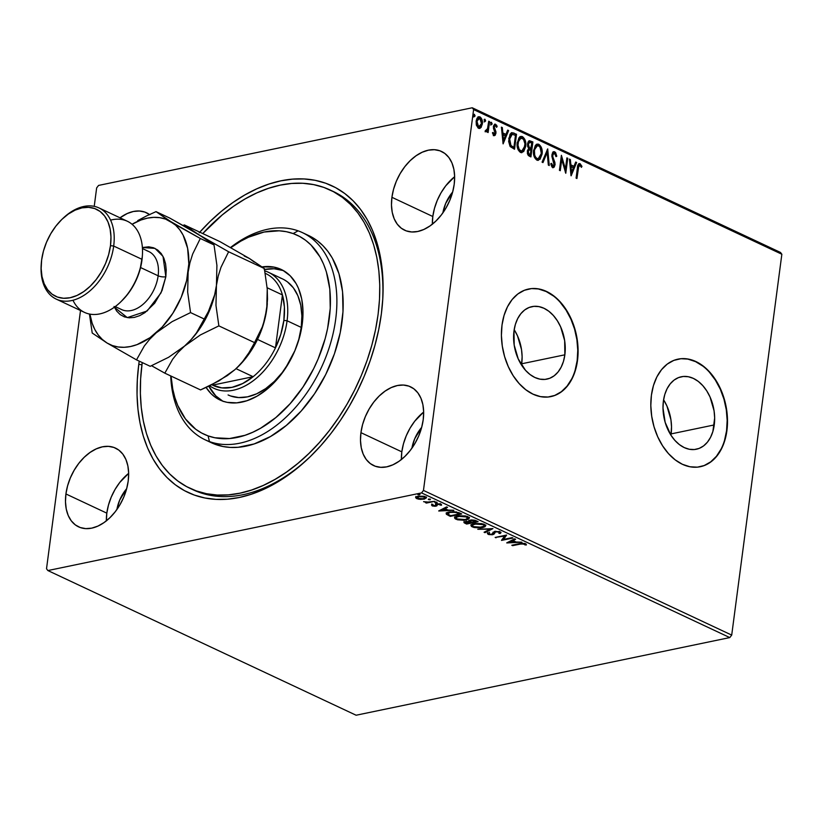 <?xml version="1.0" encoding="UTF-8"?>
<svg xmlns="http://www.w3.org/2000/svg" width="823" height="823" viewBox="0 0 823 823"><rect width="100%" height="100%" fill="white"/><g stroke="black" fill="none" stroke-linecap="round" stroke-linejoin="round"><path stroke-width="1.23" d="M191.625 489.057A164.795 107.288 -64.9 0 0 309.613 457.29A164.795 107.288 115.1 0 1 193.189 489.819L190.041 488.348A164.795 107.288 115.1 0 1 142.214 362.542L140.63 378.796L140.373 393.394L141.268 407.467L143.305 420.892L146.463 433.515L150.722 445.243L156.031 455.942L162.347 465.509L169.6 473.873L177.717 480.93L186.636 486.63L196.255 490.899A164.795 107.288 115.1 0 1 190.041 488.348M138.778 364.363L141.916 364.754L138.778 364.363L137.318 379.763L137.05 394.773L137.955 409.237L140.033 423.032L143.274 436.025L147.636 448.082L153.088 459.09L159.559 468.935L167.007 477.546L175.35 484.809L184.506 490.673L194.393 495.086L204.906 497.987L215.955 499.366L227.426 499.201L239.215 497.493L251.2 494.263L263.278 489.531L275.324 483.358L287.217 475.797L298.852 466.919L310.106 456.806L320.888 445.562L331.083 433.299L340.588 420.121L349.322 406.171L357.192 391.573L364.136 376.471L370.072 361.009L374.949 345.331L378.714 329.601L381.347 313.964A169.373 110.272 115.1 0 1 308.697 458.164A169.373 110.272 115.1 0 1 183.899 490.343A169.373 110.272 115.1 0 1 138.778 364.363A169.373 110.272 115.1 0 1 139.231 361.143L138.778 364.363M521.535 365.052A37.014 25.246 78.3 0 0 521.72 363.776L564.856 354.816A37.014 25.246 -101.7 0 1 546.956 379.115A37.014 25.246 -101.7 0 1 513.994 330.939L515.373 324.427L517.677 318.614L520.815 313.728L524.663 309.973L529.086 307.483L533.901 306.351L538.931 306.619L543.982 308.286L548.848 311.269L553.365 315.487L557.336 320.744L560.628 326.854L564.66 340.66L564.856 354.816L563.477 361.338L561.173 367.14L558.035 372.027L554.188 375.782L549.764 378.271L544.949 379.413L539.919 379.136L534.868 377.479L529.991 374.486L525.486 370.278L518.223 358.9L514.19 345.094L513.994 330.939A37.014 25.246 -101.7 0 1 531.895 306.64A37.014 25.246 -101.7 0 1 564.856 354.816L521.72 363.776A37.014 25.246 78.3 0 0 514.18 329.673L517.492 335.815L521.525 349.631L522.121 356.801L521.535 365.052M670.94 435.172A37.014 25.246 78.3 0 0 671.126 433.896L714.261 424.935A37.014 25.246 -101.7 0 1 696.361 449.235A37.014 25.246 -101.7 0 1 663.4 401.068L664.778 394.546L667.072 388.734L670.21 383.857L674.068 380.092L678.491 377.603L683.306 376.471L688.337 376.739L693.388 378.405L698.254 381.399L702.77 385.606L706.741 390.863L710.033 396.974L714.066 410.79L714.662 417.961L712.883 431.458L710.578 437.27L707.441 442.146L703.593 445.901L699.169 448.401L694.355 449.533L689.324 449.265L684.273 447.599L679.397 444.605L674.891 440.398L670.91 435.141L665.149 422.302L662.999 408.043L663.4 401.068A37.014 25.246 -101.7 0 1 681.3 376.769A37.014 25.246 -101.7 0 1 714.261 424.935L671.126 433.896A37.014 25.246 78.3 0 0 663.585 399.793L666.897 405.945L670.93 419.751L671.517 426.921L670.94 435.172M700.126 466.754A54.935 37.467 78.3 0 0 726.575 430.717L726.904 430.645A54.935 37.467 -101.7 0 1 700.332 466.713A54.935 37.467 -101.7 0 1 651.415 395.215L650.818 405.574L651.703 416.222L654.018 426.736L657.69 436.715L662.566 445.788L668.461 453.596L675.158 459.841L682.39 464.285L689.89 466.754L697.359 467.155L704.509 465.468L711.062 461.765L716.782 456.189L721.442 448.947L724.857 440.326L726.904 430.645L727.491 420.286L726.616 409.648L724.291 399.134L720.629 389.145L715.743 380.082L709.848 372.274L703.151 366.029L695.919 361.585L688.419 359.116L680.96 358.715L673.811 360.392L667.247 364.095L661.527 369.671L656.867 376.913L653.452 385.545L651.415 395.215A54.935 37.467 -101.7 0 1 677.977 359.147A54.935 37.467 -101.7 0 1 726.904 430.645L726.575 430.717A54.935 37.467 78.3 0 0 677.771 359.198L677.823 359.188M550.721 396.635A54.935 37.467 78.3 0 0 577.17 360.597L577.499 360.525A54.935 37.467 -101.7 0 1 550.926 396.593A54.935 37.467 -101.7 0 1 502.009 325.095L501.413 335.455L502.297 346.092L504.612 356.606L508.285 366.595L513.161 375.669L519.066 383.477L525.763 389.721L532.995 394.155L540.485 396.624L547.953 397.025L555.103 395.349L561.656 391.645L567.376 386.069L572.036 378.827L575.452 370.206L577.499 360.525L578.085 350.166L577.211 339.529L574.896 329.015L571.224 319.026L566.347 309.952L560.442 302.144L553.745 295.899L546.513 291.455L539.024 288.986L531.555 288.585L524.405 290.272L517.842 293.976L512.122 299.551L507.472 306.794L504.057 315.415L502.009 325.095A54.935 37.467 -101.7 0 1 528.572 289.027A54.935 37.467 -101.7 0 1 577.499 360.525L577.17 360.597A54.935 37.467 78.3 0 0 528.366 289.068M401.377 459.656L401.819 451.848L403.465 443.792L406.243 435.799L410.039 428.176L414.73 421.211L423.66 412.045A43.485 28.311 -64.9 0 0 401.819 451.848L360.937 432.661A43.485 28.311 115.1 0 1 410.554 386.82A43.485 28.311 115.1 0 1 423.207 419.72L423.66 411.911L422.888 404.659L420.934 398.219L417.878 392.869L413.825 388.795L408.938 386.152L403.393 385.051L397.427 385.534L391.244 387.582L385.102 391.11L379.218 395.986L373.837 402.015L369.157 408.98L365.35 416.613L362.573 424.606L360.937 432.661L360.484 440.47L361.256 447.722L363.21 454.152L366.266 459.512L370.319 463.586L375.216 466.219L380.751 467.32L386.717 466.847L392.9 464.8L399.042 461.271L404.926 456.395L410.307 450.356L414.987 443.391L418.794 435.768L421.571 427.775L423.207 419.72A43.485 28.311 115.1 0 1 373.591 465.561A43.485 28.311 115.1 0 1 360.937 432.661L401.819 451.848A43.485 28.311 -64.9 0 0 401.377 459.522M432.363 224.298L432.805 216.5L434.451 208.445L437.229 200.452L441.025 192.819L445.716 185.854L454.646 176.688A43.485 28.311 -64.9 0 0 432.805 216.5L391.923 197.304A43.485 28.311 115.1 0 1 441.54 151.463A43.485 28.311 115.1 0 1 454.193 184.362L454.646 176.554L453.874 169.301L451.92 162.872L448.864 157.512L444.811 153.438L439.914 150.804L434.379 149.704L428.413 150.177L422.23 152.224L416.088 155.753L410.204 160.629L404.823 166.668L400.143 173.632L396.336 181.255L393.559 189.249L391.923 197.304L391.47 205.112L392.242 212.365L394.196 218.795L397.252 224.154L401.305 228.228L406.192 230.872L411.737 231.963L417.703 231.489L423.886 229.442L430.028 225.913L435.912 221.037L441.293 215.009L445.973 208.044L449.78 200.411L452.557 192.417L454.193 184.362A43.485 28.311 115.1 0 1 404.577 230.203A43.485 28.311 115.1 0 1 391.923 197.304L432.805 216.5A43.485 28.311 -64.9 0 0 432.363 224.175M106.373 520.959L106.815 513.151L108.461 505.096L111.239 497.102L115.035 489.479L119.716 482.515L128.655 473.348A43.485 28.311 -64.9 0 0 106.815 513.151L65.922 493.965A43.485 28.311 115.1 0 1 115.539 448.124A43.485 28.311 115.1 0 1 128.203 481.023L128.655 473.215L127.884 465.952L125.929 459.522L122.874 454.173L118.821 450.099L113.924 447.455L108.389 446.354L102.422 446.838L96.24 448.885L90.098 452.413L84.213 457.279L78.833 463.318L74.152 470.283L70.346 477.916L67.568 485.909L65.922 493.965L65.48 501.773L66.252 509.026L68.196 515.455L71.262 520.815L75.315 524.889L80.201 527.522L85.746 528.623L91.713 528.14L97.896 526.103L104.037 522.574L109.912 517.698L115.302 511.659L119.983 504.694L123.789 497.071L126.567 489.078L128.203 481.023A43.485 28.311 115.1 0 1 78.586 526.854A43.485 28.311 115.1 0 1 65.922 493.965L106.815 513.151A43.485 28.311 -64.9 0 0 106.362 520.825M356.112 715.228L47.868 570.555L421.551 492.905L729.785 637.578L356.112 715.228L729.785 637.578L421.551 492.905L47.868 570.555L46.52 568.755L80.51 310.518L46.52 568.755L47.868 570.555L356.112 715.228M417.035 497.864L416.654 498.604L420.327 499.386L424.483 499.067L426.293 497.524L423.567 496.238L417.909 496.238L415.666 497.792L418.341 499.139L424.123 499.149L426.376 497.864L425.326 496.794L417.909 496.238L415.636 497.534M434.781 501.33L427.404 502.112L423.578 501.66L426.787 502.421L425.553 502.678L426.396 503.079L434.781 501.33L428.104 502.061L423.578 501.66L426.787 502.421L425.553 502.678L426.396 503.079L434.781 501.33M437.147 503.583L435.933 506.155L436.951 505.764L437.126 503.727L437.034 504.437L437.702 503.666L440.017 504.386L440.089 503.841L440.295 505.116L441.56 505.178L440.953 504.129L436.746 503.789L435.614 504.941L435.717 504.201L435.048 505.775L431.684 504.849L432.312 505.95L435.079 506.279L436.951 505.764L437.435 504.232L441.56 505.178L441.395 504.396L437.188 503.717L435.727 504.19L435.048 505.775L431.684 504.849L432.116 505.857L431.787 503.985M459.183 512.78L453.494 511.577L447.403 512.544L446.179 513.511L446.395 514.272L450.263 516.371L461.744 513.984L459.183 512.78L449.379 511.968C446.889 512.4 445.901 513.161 446.395 514.272L450.263 516.371L461.744 513.984L459.183 512.78M478.112 521.669L474.933 520.27L471.373 519.92L468.904 520.506L468.863 521.515L464.11 522.039L464.172 522.8L466.641 524.056L478.112 521.669L475.91 520.64L470.056 520.095L468.863 521.515L465.386 521.545L463.915 522.338L466.641 524.056L478.112 521.669M492.936 528.623L477.793 529.292L490.086 529.168L484.068 532.234L484.984 532.666L492.936 528.623L477.793 529.292L490.086 529.168L484.068 532.234L484.984 532.666L492.936 528.623M512.122 537.635L503.594 539.404L506.618 535.053L495.148 537.44L504.55 536.051L501.495 540.413L512.976 538.036L512.122 537.635L503.594 539.404L506.618 535.053L495.148 537.44L504.55 536.051L501.495 540.413L512.976 538.036L512.122 537.635M526.339 545.001L525.578 543.756L519.55 543.643L511.803 545.248L512.647 545.649L512.729 545.063L512.647 545.649L522.142 543.736L526.339 545.001L525.578 543.756L522.307 543.211L511.803 545.248L512.647 545.649L520.28 544.065L520.362 543.478L520.28 544.065L524.416 544.003L525.023 544.98L526.391 544.764M506.865 542.933L521.864 542.203L516.134 542.007L513.038 540.557L515.589 539.26L514.663 538.828L506.721 542.871L521.864 542.203L516.134 542.007L513.038 540.557L515.589 539.26L514.663 538.828L506.865 542.933M500.209 531.843L494.52 531.452L491.568 534.343L489.274 534.086L489.274 533.088L487.422 533.571L488.677 534.538L492.236 534.775L494.047 534.117L495.333 531.864L498.717 531.967L499.51 532.45L498.903 533.325L500.178 533.52L500.981 532.543L500.209 531.843L494.777 531.391L491.835 534.302L489.274 534.086L489.274 533.088L487.905 532.923L488.09 534.322L492.73 534.683L494.047 534.117L495.611 531.792L499.088 532.111L498.903 533.325L500.178 533.52L500.981 532.676L500.209 531.843M482.587 527.625L485.045 526.73L485.611 525.383L481.856 523.634L475.149 523.469L472.237 524.2L470.91 525.413L471.476 526.432L473.986 527.492L480.303 527.934L482.587 527.625L485.693 525.846L484.325 524.385L474.069 523.654L470.91 525.434L472.33 526.926L482.587 527.625M466.219 519.941L468.668 519.046L469.244 517.698L465.489 515.949L458.781 515.784L455.86 516.515L454.533 517.739L455.109 518.747L457.609 519.807L463.935 520.249L466.219 519.941L469.326 518.161L467.948 516.7L457.691 515.97L454.533 517.749L455.952 519.241L466.219 519.941M438.834 511.001L453.833 510.281L448.103 510.075L445.017 508.624L447.558 507.328L446.642 506.896L438.69 510.939L453.833 510.281L448.103 510.075L445.017 508.624L447.558 507.328L446.642 506.896L438.834 511.001M436.653 502.76L437.116 502.39L436.509 502.102L434.781 502.308L436.283 502.812L436.91 502.225L435.244 502.102L434.997 502.627L436.653 502.76L436.91 502.225M430.162 499.715L430.234 499.108L428.289 499.263L429.791 499.767L430.419 499.18L428.752 499.047L428.505 499.582L430.162 499.715L430.419 499.18M419.576 494.746L420.039 494.376L419.432 494.088L417.703 494.294L419.205 494.798L419.833 494.212L418.166 494.078L417.919 494.613L419.576 494.746L419.833 494.212M780.492 252.445L472.248 107.772L98.575 185.422L472.248 107.772L473.606 109.572L781.85 254.245L731.709 635.099L423.464 490.426L473.606 109.572L423.464 490.426L421.551 492.905L423.464 490.426L731.709 635.099L729.785 637.578L731.709 635.099L781.85 254.245L473.606 109.572L472.248 107.772L780.492 252.445L781.85 254.245L780.492 252.445M478.451 116.825L479.984 116.907L478.78 116.722L476.136 121.084L476.445 125.363L478.492 128.234L479.686 128.409L481.27 127.153L482.422 121.979L480.334 117.103L478.554 116.784L477.011 118.275L476.136 121.084L476.311 124.829L478.153 128.049L479.871 128.357L481.013 127.493L479.356 128.439M485.776 131.649L487.483 130.538L486.825 130.672L487.483 130.538L487.267 132.153L488.121 132.544L489.562 121.609L488.708 121.207L487.494 128.923L485.179 130.97L486.3 131.711L487.483 130.538L487.267 132.153L488.121 132.544L489.562 121.609L488.903 121.742L487.514 132.266L488.903 121.742L489.562 121.609L488.708 121.207L487.597 128.583L485.179 130.97L486.28 131.721M492.493 132.596L493.43 134.262L494.088 134.128L493.152 132.462L492.535 133.172L493.965 135.497L495.312 135.116L495.971 132.03L494.253 126.896L495.405 125.58L496.536 127.328L497.154 126.536L496.557 125.137L494.788 124.16L493.491 126.022L493.461 128.388L495.096 133.038L494.273 134.18L493.152 132.462L492.535 133.172L493.481 135.116L494.602 135.589M513.953 133.059L511.536 132.76L510.065 134.221L508.645 141.381L510.023 146.278L514.54 149.23L516.515 134.252L511.865 132.657L508.779 138.377L510.332 146.679L514.54 149.23L516.515 134.252L515.856 134.396L513.943 148.953L515.856 134.396L513.953 133.059M532.882 141.937L529.539 140.723L528.181 141.854L527.533 143.943L527.646 146.443L528.757 148.582L527.481 150.414L527.399 153.654L528.335 155.506L530.917 156.915L532.882 141.937L532.234 142.081L530.31 156.637L532.234 142.081L532.882 141.937L529.539 140.723L527.533 143.943L528.757 148.582L527.306 151.288L529.354 156.185L530.917 156.915L532.882 141.937M547.707 148.891L542.069 162.152L542.985 162.584L547.161 152.481L548.344 165.094L549.26 165.526L547.707 148.891L542.069 162.152L542.985 162.584L547.161 152.481L548.344 165.094L549.26 165.526L547.707 148.891M566.903 157.903L565.432 169.044L561.399 155.321L559.424 170.299L560.268 170.7L561.739 159.528L565.771 173.283L567.747 158.304L566.903 157.903L565.432 169.044L561.399 155.321L559.424 170.299L560.268 170.7L561.739 159.528L565.771 173.283L567.747 158.304L566.903 157.903M578.939 163.684L580.112 163.695C578.332 163.684 577.427 165.125 577.407 168.005L576.079 178.118L576.923 178.509L578.826 165.783L580.061 165.32L581.388 167.357L581.964 166.4L580.112 163.695L578.908 163.705L578.065 164.785L576.079 178.118L576.923 178.509L578.24 168.55L577.581 168.684L576.326 178.231L577.581 168.684L579.917 165.238L581.388 167.357L581.964 166.4L580.112 163.695L579.258 163.571M571.141 175.793L576.635 162.47L575.719 162.038L573.95 166.308L570.864 164.857L570.36 159.528L569.444 159.096L570.997 175.731L576.635 162.47L575.719 162.038L573.95 166.308L570.864 164.857L570.36 159.528L569.444 159.096L571.141 175.793M553.519 151.771L554.743 151.792L553.694 151.699L552.48 152.831L551.842 156.195L554.116 164.929L552.943 166.02L551.595 163.366L550.813 163.972L551.924 166.935L553.066 167.635L554.26 167.038L555.093 164.333L552.809 156.771L552.943 154.312L554.599 153.356L555.998 156.658L556.78 156.226L555.587 152.502L554.085 151.926L556.122 156.36L556.78 156.226L554.743 151.792L553.179 151.802M536.946 144.2L538.849 144.334L537.275 144.107L533.592 150.228C532.965 154.529 534.055 157.821 536.843 160.104L538.355 160.31L542.141 153.448L541.256 147.183L538.355 144.148L536.884 144.231L535.279 145.558L533.469 151.607L534.487 157.43L537.09 160.218L540.053 159.261L542.069 154.127L538.036 160.351M520.578 136.515L522.482 136.649L520.908 136.423L517.225 142.544C516.597 146.844 517.677 150.136 520.475 152.42L521.977 152.625L525.774 145.774L524.889 139.499L521.977 136.464L520.506 136.546L518.902 137.873L517.101 143.932L518.109 149.745L520.722 152.533L523.685 151.576L525.702 146.453L521.669 152.667M503.11 143.871L508.614 130.548L507.688 130.116L505.929 134.386L502.832 132.935L502.339 127.596L501.413 127.164L503.11 143.871L508.614 130.548L507.688 130.116L505.929 134.386L502.832 132.935L502.339 127.596L501.413 127.164L503.11 143.871M491.166 124.798L490.899 122.473L491.444 124.057L492.103 123.923L491.033 122.452L491.557 122.339L490.693 123.255L491.228 124.839L492.123 123.697L491.238 122.318L490.94 124.571L492.061 124.129L490.57 124.973M484.675 121.753L484.408 119.428L484.953 121.012L485.611 120.868L484.541 119.397L485.066 119.294L484.191 120.209L484.737 121.783L485.621 120.652L484.747 119.263L484.449 121.526L485.57 121.084L484.078 121.927M474.089 116.784L473.822 114.459L474.367 116.043L475.025 115.899L473.955 114.428L474.48 114.325L473.616 115.241L474.151 116.815L475.036 115.683L474.161 114.304L473.863 116.557L474.984 116.115L473.492 116.959M96.651 187.901L94.223 206.357L96.651 187.901L98.575 185.422L96.651 187.901M411.901 448.206A29.751 19.371 115.1 0 1 421.674 427.374L414.679 438.824L411.901 448.206M442.887 212.848A29.751 19.371 115.1 0 1 452.66 192.016L445.665 203.476L442.887 212.848M116.897 509.509A29.751 19.371 115.1 0 1 126.67 488.677L119.674 500.127L116.897 509.509M199.763 232.168A169.373 110.272 115.1 0 1 326.649 183.58A169.373 110.272 115.1 0 1 382.674 300.529A169.373 110.272 115.1 0 1 381.347 313.964L382.798 298.564L383.076 283.554L382.17 269.09L380.092 255.284L376.852 242.301L372.48 230.245L367.037 219.237L360.556 209.381L353.118 200.781L344.775 193.518L335.619 187.644L325.733 183.241L315.219 180.33L304.171 178.961L292.69 179.126L280.91 180.834L268.915 184.064L256.848 188.796L244.801 194.969L232.909 202.53L221.274 211.408L210.009 221.521L199.238 232.755M149.796 214.741L144.91 212.097L139.375 211.007L133.398 211.48L127.226 213.527L120.024 217.807A43.485 28.311 115.1 0 1 146.525 212.766A43.485 28.311 115.1 0 1 149.508 214.525M330.188 190.031L333.222 191.461A164.795 107.288 115.1 0 1 382.592 301.804A164.795 107.288 -64.9 0 0 331.648 190.741M575.123 370.268L577.17 360.597L577.767 350.238L576.882 339.59L574.567 329.077L570.895 319.098L566.018 310.024L560.113 302.216M553.416 295.971L546.184 291.527L538.695 289.058M554.774 395.421L561.337 391.717L567.047 386.141L571.707 378.899M724.528 440.398L726.575 430.717L727.162 420.358L726.287 409.72L723.962 399.206L720.3 389.217L715.413 380.144L709.519 372.335M702.821 366.091L695.589 361.647L688.1 359.178M704.179 465.54L710.733 461.837L716.452 456.261L721.113 449.019M580.112 163.695L579.454 163.839L581.316 166.544L581.964 166.4L581.12 166.843L580.565 164.929L578.836 163.674M579.186 165.341L579.917 165.238M579.269 165.372L577.581 168.684L578.178 165.927L579.053 165.31M569.485 159.559L570.36 159.528L569.711 159.662L570.205 165.001L573.95 166.308L570.205 165.001L569.485 159.559M575.565 162.419L576.635 162.47L575.987 162.615L570.915 174.877L575.565 162.419M570.37 166.699L570.895 172.285L571.543 172.151L571.018 166.565L570.37 166.699L570.895 172.285L571.543 172.151L571.018 166.565L573.394 167.676L571.543 172.151L573.394 167.676L570.37 166.699M566.841 158.325L567.747 158.304L567.088 158.438L565.288 172.11L566.841 158.325M561.091 159.662L561.739 159.528L561.091 159.662L559.671 170.412L561.091 159.662M561.224 156.596L564.773 169.188L565.432 169.044L564.773 169.188L561.224 156.596M553.941 153.489L552.068 155.31L554.599 153.356L555.998 156.658L556.78 156.226L555.957 156.452L554.928 152.636L553.035 151.833M552.686 153.778L554.599 153.356M552.809 156.771L552.727 155.166L552.068 155.31L552.151 156.905L552.809 156.771L552.151 156.905L553.241 159.95L553.9 159.816L552.809 156.771M554.897 162.45L553.9 159.816L553.241 159.95L554.249 162.584L554.897 162.45L554.249 162.584L554.383 165.073L555.031 164.939L554.897 162.45M554.743 151.792L551.883 154.755L554.177 164.6L552.161 166.112L550.947 163.499L552.161 166.112L552.819 165.979L551.595 163.366L550.813 163.972L552.603 167.511L553.375 167.614L552.717 167.748M552.603 167.511L555.031 164.939L553.056 167.635M552.85 167.717L553.612 167.172M554.105 166.225L554.249 162.584L552.079 156.504L552.49 154.035M547.13 149.879L548.56 165.197L547.13 149.879M546.503 152.615L547.161 152.481L546.503 152.615L542.48 162.347L546.503 152.615M542.069 154.127C542.676 149.889 541.596 146.617 538.849 144.334L538.201 144.467C540.948 146.751 542.018 150.023 541.411 154.271L542.069 154.127M537.872 160.403L540.639 157.337L541.524 151.494L539.97 146.103L538.201 144.467L536.226 144.364M537.933 158.726L535.248 157.779L533.685 152.996L534.641 147.78L536.812 145.836M537.069 145.805L533.788 150.763L537.378 145.712L538.674 145.877C540.865 147.728 541.709 150.352 541.225 153.736L538.221 158.705L537.008 158.551C534.806 156.679 533.952 154.035 534.436 150.63L533.788 150.763C533.294 154.168 534.148 156.812 536.349 158.695L537.882 158.746M529.21 140.836L532.234 142.081L528.891 140.856M529.312 142.461L527.718 144.478L528.376 144.334L527.718 144.478L528.695 147.77L530.022 148.582L530.681 148.449L529.354 147.636L528.376 144.334L529.621 142.338L531.833 143.079L531.102 148.644L530.444 148.788L531.102 148.644L528.85 147.914L527.841 146.278L527.831 143.922L528.952 142.472M528.736 154.703L527.471 152.234L528.027 150.321L529.014 149.848L527.502 151.792L528.736 154.703L529.611 155.115L528.736 154.703L529.395 154.57L528.736 154.703M530.269 154.981L529.395 154.57L528.16 151.658L527.502 151.792L529.312 149.714L530.907 150.187L530.269 154.981L529.611 155.115L530.269 154.981L528.778 154.158L528.129 152.543L528.932 149.909L530.907 150.187L530.269 154.981M525.702 146.453C526.298 142.204 525.228 138.933 522.482 136.649L521.823 136.783C524.57 139.077 525.64 142.338 525.043 146.587L525.702 146.453M521.504 152.718L524.272 149.652L525.156 143.809L523.593 138.418L521.823 136.783L519.848 136.68M521.566 151.041L518.881 150.095L517.317 145.321L518.264 140.095L520.445 138.151M520.712 138.12L523.449 139.149L524.951 143.84L524.004 149.045L521.443 151.062L519.231 149.519L517.976 145.177L518.541 140.877L520.712 138.12L517.41 143.079L521 138.027L522.307 138.202C524.488 140.044 525.341 142.667 524.848 146.052L521.854 151.021L520.64 150.866C518.428 148.994 517.574 146.35 518.068 142.945L517.41 143.079C516.926 146.484 517.78 149.128 519.982 151.01L521.504 151.062M511.556 132.75L513.305 133.192L511.34 132.77M513.243 147.44L510.054 145.29L508.871 141.535L509.602 136.371L510.671 134.818L512.235 134.283L515.465 135.394L513.902 147.296L513.243 147.44M513.346 147.039L510.301 145.609L513.346 147.039L510.96 145.476L509.622 138.778L508.974 138.912L510.301 145.609L510.96 145.476L509.807 143.171L509.571 139.2L512.235 134.283L515.465 135.394L513.902 147.296L513.346 147.039M511.999 134.334L509.622 138.778L510.62 135.528L512.235 134.283M501.454 127.637L502.339 127.596L501.68 127.74L502.174 133.069L505.929 134.386L502.174 133.069L501.454 127.637M507.534 130.487L508.614 130.548L507.956 130.682L502.894 142.955L507.534 130.487M502.339 134.777L502.863 140.363L503.522 140.219L502.997 134.643L502.339 134.777L502.863 140.363L503.522 140.219L502.997 134.643L505.363 135.754L503.522 140.219L505.363 135.754L502.339 134.777M494.572 124.263L495.6 124.242L493.399 126.557L495.024 131.947L495.096 133.038L494.016 134.139M493.615 134.314L494.438 133.172M495.6 124.242L494.952 124.376L496.495 126.67L497.154 126.536L494.901 124.129M494.87 125.765L493.605 127.04L495.518 125.621L496.536 127.328L497.154 126.536L496.372 126.824L495.909 125.271L494.541 124.252M494.798 125.734L495.518 125.621M494.314 128.038L494.253 126.896L493.605 127.04L493.666 128.172L494.314 128.038L493.666 128.172L494.417 129.725L495.076 129.592L494.314 128.038M495.899 131.567L495.076 129.592L494.417 129.725L495.24 131.701L495.899 131.567L495.24 131.701L495.292 133.511L495.95 133.377L495.899 131.567M493.965 135.497L495.95 133.377L493.306 135.63M494.047 135.702L495.333 133.079L493.605 127.894L494.407 125.713M493.43 134.262L492.566 132.853M491.557 122.339L490.631 122.442M485.889 131.752L486.825 130.672L485.117 131.783M485.447 130.507L486.084 130.373L485.447 130.507M486.393 130.415L485.436 130.507L486.393 130.415M485.066 119.294L484.14 119.386M482.35 123.995C482.782 120.899 481.99 118.533 479.984 116.907L479.325 117.041C481.332 118.677 482.124 121.043 481.692 124.139L482.35 123.995L481.692 124.139L480.365 127.627L481.013 127.493L482.35 123.995M479.212 128.491L481.239 126.073L481.65 121.084L480.395 117.895L477.896 116.928M479.089 127.051L477.494 126.66L476.342 123.903L476.651 120.22L478.091 118.337M479.151 118.389L476.332 121.609L479.809 118.255L481.506 123.594L478.667 126.896L476.99 121.475L476.332 121.609L478.019 127.03L479.14 127.02M478.647 118.245L480.766 119.15L481.568 122.092L480.982 125.497L479.223 127.03L477.391 125.281L476.918 122.216L477.885 118.924L479.809 118.255M478.821 127.133L479.48 126.999L478.667 126.896M474.48 114.325L473.554 114.418M534.436 150.63L535.3 147.646L536.771 145.949L538.479 145.794L540.083 147.204L541.287 153.201L540.372 156.73L539.024 158.366L537.213 158.644L535.598 157.203L534.703 155.146L534.436 150.63M530.681 148.449L529.076 147.338L528.397 145.692L528.479 143.788L529.601 142.338L531.833 143.079L530.681 148.449M526.175 544.147L525.136 544.126L525.023 544.98L524.92 543.437L526.175 544.147M524.909 543.499L524.807 544.291L524.909 543.499M524.498 543.386L524.416 544.003L524.498 543.386M514.776 538.88L513.151 539.703L513.038 540.557L513.151 539.703L514.776 538.88M515.414 541.668L514.642 541.709L515.414 541.668M509.612 541.945L508.408 542.007L509.612 541.945M513.058 540.454L512.338 540.114L509.674 541.472L509.56 542.326L512.225 540.968L512.338 540.114L509.674 541.472L509.56 542.326L512.225 540.968L514.591 542.079L514.694 541.328L514.591 542.079L509.56 542.326L514.591 542.079L512.225 540.968L512.338 540.114L513.058 540.454M503.625 539.137L501.958 539.487L503.625 539.137M504.633 535.464L504.55 536.051L504.633 535.464M496.074 537.244L495.991 537.831L496.074 537.244M506.299 535.115L503.594 539.404L506.299 535.115M500.826 532.265L500.178 533.52L500.291 532.666L499.551 532.553L500.878 532.214M499.088 532.111L498.903 533.325M499.016 532.471L499.201 531.257L499.016 532.471M495.683 531.267L495.611 531.792L495.683 531.267M494.86 531.38L494.757 532.162L494.86 531.38M494.87 531.308L494.757 532.162M494.047 534.117L494.16 533.263L492.843 533.829L492.73 534.683L492.751 533.849M488.862 533.705L488.204 533.469L488.09 534.322L487.689 533.129M487.905 532.923L488.09 534.322M489.274 534.086L489.274 533.088M489.387 532.224L489.387 533.222M493.018 532.172L492.812 533.757M487.658 533.088L489.49 533.849M492.607 533.88L494.386 532.748M491.352 528.633L485.097 531.812L484.984 532.666L484.994 531.761L491.352 528.633M471.023 524.56L472.7 526.185L472.33 526.926L472.443 526.062L471.085 525.002M485.632 525.424L483.729 526.514M483.677 526.525L485.693 525.321M483.945 524.179L484.356 524.981M473.462 526.658L472.392 525.444L474.984 523.49L474.912 524.056L483.173 524.642L483.255 523.973L484.253 525.804L481.733 527.224L473.462 526.658L472.464 525.856L472.731 524.899L476.743 523.798L482.741 524.457L484.058 525.239L484.068 526.195L478.863 527.533L473.462 526.658M484.253 525.804L484.058 524.272M476.887 521.093L476.126 521.247L476.887 521.093M471.445 522.224L470.684 522.379L471.445 522.224M466.734 523.305L466.641 524.056L466.734 523.305M466.096 522.996L465.19 522.471L465.088 523.325L465.19 522.471L464.265 521.926L465.448 522.584L466.322 521.412L466.26 521.936L470.211 522.44L470.324 521.638L470.643 522.646L470.746 521.885L470.643 522.646L466.97 523.407L466.096 522.996L466.26 521.936L470.643 522.646L466.97 523.407L466.096 522.996L466.26 521.936M468.976 520.661L468.863 521.515L468.976 520.661M468.565 520.928L468.863 521.515M468.39 521L470.324 521.587M466.374 521.082L466.209 522.142M470.139 521.504L468.915 521.082M471.826 522.399L469.902 521.072L470.972 519.951L470.9 520.496L475.118 521.062L475.21 520.362L476.085 521.515L476.188 520.764L476.085 521.515L471.826 522.399L470.18 521.545L470.9 520.496L476.085 521.515L471.826 522.399M470.067 520.095L470.18 521.545M456.354 518.511L455.952 519.241L456.065 518.377L454.718 517.317M469.264 517.739L467.351 518.829M454.646 516.875L456.6 518.603M467.299 518.84L469.326 517.636M467.577 516.494L467.989 517.297M456.137 517.111L456.652 516.227L456.014 517.76L458.606 515.805L458.534 516.371L466.806 516.957L466.888 516.288L467.876 518.12L465.365 519.539L457.094 518.974L456.014 517.76L456.364 517.214L460.376 516.114L465.365 516.474L467.876 518.151L466.147 519.344L461.95 519.848L457.526 519.159L456.014 517.77M467.876 518.12L467.68 516.587M460.51 513.408L459.748 513.562L460.51 513.408M450.366 515.62L450.263 516.371L450.366 515.62M448.71 514.787L448.597 515.589L448.71 514.787M446.282 513.027L448.71 514.735L446.508 513.418L446.395 514.272L446.354 513.213M446.261 512.78L446.395 514.272M447.784 512.77L447.928 514.252L450.294 511.803L450.222 512.369L456.251 512.4L456.323 511.834L456.251 512.4L458.802 513.408L458.905 512.657L459.718 513.83L450.593 515.723L447.702 513.933L449.595 512.513L454.605 512.122L459.718 513.83L459.82 513.079L459.718 513.83L450.593 515.723L447.928 514.252M446.745 506.947L445.13 507.77L445.017 508.624L445.13 507.77L446.745 506.947M447.383 509.735L446.622 509.776L447.383 509.735M441.581 510.023L440.387 510.075L441.581 510.023M445.027 508.521L444.317 508.182L441.642 509.54L441.529 510.394L444.204 509.036L444.317 508.182L441.642 509.54L441.529 510.394L444.204 509.036L446.57 510.147L446.663 509.396L446.57 510.147L441.529 510.394L446.57 510.147L444.204 509.036L444.317 508.182L445.027 508.521M431.684 504.849L432.116 505.857L435.933 506.155L435.686 505.373M433.093 505.62L432.898 504.931M435.727 504.19L435.604 505.517M435.717 504.664L435.727 504.088M441.272 504.304L440.49 504.262L441.272 504.304M440.017 504.386L440.295 505.116M440.408 504.262L440.13 503.532L440.47 504.18M436.951 505.764L437.034 504.437M431.849 504.746L432.805 505.209L432.229 505.003L432.116 505.857M435.645 505.373L437.064 504.911M435.244 502.102L434.997 502.627M426.479 502.483L426.396 503.079L426.479 502.483M428.752 499.047L428.505 499.582M415.749 497.246L416.654 498.604L415.862 496.382M426.242 497.442L424.781 498.172M424.205 498.481L424.123 499.149L424.205 498.481M415.831 497.051L417.127 497.905M424.596 498.213L426.324 497.349M424.863 496.423L425.09 497.092M417.683 498.388L417.014 497.576L418.835 496.084L418.763 496.629L424.308 497.01L424.38 496.444L425.028 497.822L422.693 498.861L418.31 498.615L417.683 498.388L418.763 496.629L424.308 497.01L425.028 497.802L423.279 498.748L417.683 498.388L416.994 497.637L417.374 496.362M425.028 497.802L425.1 496.691M418.166 494.078L417.919 494.613M209.464 441.581L208.085 435.892A109.86 71.529 115.1 0 1 171.061 376.09L172.789 389.217L174.898 397.643L177.737 405.451L185.484 418.969L195.73 429.246L201.676 433.042L208.085 435.892L214.916 437.774L229.524 438.536L244.956 435.316L252.784 432.24L260.593 428.227L275.849 417.549L290.138 403.681L302.915 387.17L313.676 368.642L318.172 358.838L325.167 338.644L327.605 328.439L330.249 308.306L329.828 289.192L326.361 271.827L323.521 264.018L319.982 256.879L310.94 244.925L305.518 240.223L299.582 236.427L293.163 233.578L298.08 230.831A114.438 74.512 -64.9 0 0 230.512 247.517A114.438 74.512 115.1 0 1 298.08 230.831A114.438 74.512 115.1 0 1 302.391 232.611A114.438 74.512 115.1 0 1 322.709 364.61A114.438 74.512 115.1 0 1 209.464 441.581A114.438 74.512 115.1 0 1 205.143 439.811A114.438 74.512 115.1 0 1 170.721 375.926A114.438 74.512 -64.9 0 0 209.464 441.581L215.749 444.533L209.464 441.581A114.438 74.512 -64.9 0 0 324.128 361.318A114.438 74.512 -64.9 0 0 298.08 230.831L293.163 233.578L286.332 231.695L279.172 230.81L264.08 232.045L248.464 237.23L240.655 241.242L230.81 247.692A109.86 71.529 115.1 0 1 293.163 233.578A109.86 71.529 115.1 0 1 318.172 358.838A109.86 71.529 115.1 0 1 208.085 435.892L209.464 441.581M280.159 277.937A64.091 41.726 115.1 0 1 282.577 278.935A64.091 41.726 115.1 0 1 293.945 352.851A64.091 41.726 115.1 0 1 230.533 395.956L228.074 394.947M278.544 268.349A72.095 46.942 115.1 0 1 281.26 269.471A72.095 46.942 115.1 0 1 294.058 352.625A72.095 46.942 115.1 0 1 222.714 401.12L214.597 396.758L211.048 393.672L206.11 387.468A72.095 46.942 115.1 0 0 219.988 399.999A72.095 46.942 115.1 0 0 222.714 401.12L227.189 402.354L236.777 402.859L246.9 400.739L257.167 396.089L267.177 389.073L276.559 379.979L284.943 369.146L294.953 350.557L299.541 337.296L302.257 323.943L302.987 311.001L301.712 298.975L298.461 288.328L296.136 283.647L290.2 275.798L282.752 270.222L274.059 267.115L262.218 266.868A72.095 46.942 115.1 0 1 278.544 268.349M283.575 270.674A72.095 46.942 -64.9 0 0 283.256 270.561A72.095 46.942 -64.9 0 0 264.533 269.481M336.021 193.127L339.169 194.598L336.021 193.127M202.746 233.567A164.795 107.288 115.1 0 1 323.861 187.418A164.795 107.288 115.1 0 1 330.085 189.979A164.795 107.288 115.1 0 1 359.332 380.061A164.795 107.288 115.1 0 1 196.255 490.899L199.403 492.38L196.255 490.899L206.501 493.718L217.251 495.045L228.413 494.87L239.884 493.193L251.55 490.035L263.298 485.416L275.016 479.398L286.589 472.032L297.905 463.38L308.851 453.535L319.334 442.589L329.251 430.645L338.49 417.817L346.987 404.237L354.641 390.02L361.379 375.329L367.14 360.279L371.883 345.022L375.535 329.714L378.086 314.499L379.496 299.521L379.753 284.923L378.858 270.849L376.821 257.434L373.652 244.801L369.404 233.084L364.095 222.385L357.779 212.807L350.526 204.454L342.409 197.397L333.49 191.697L323.861 187.418L313.625 184.609L302.874 183.282L291.712 183.457L280.231 185.134L268.576 188.292L256.827 192.901L245.11 198.929L233.537 206.295L222.22 214.947L202.746 233.567M339.374 194.722A164.795 107.288 -64.9 0 0 337.718 194.166M205.143 439.811L211.439 442.764A114.438 74.512 -64.9 0 0 215.749 444.533A114.438 74.512 -64.9 0 0 328.994 367.562A114.438 74.512 -64.9 0 0 308.687 235.563L302.391 232.611M211.367 442.723L222.868 446.488L230.327 447.414L238.084 447.29L254.153 443.936L270.448 436.55L286.342 425.419L301.228 410.986L314.53 393.785L325.743 374.486L334.426 353.828L340.249 332.605L342.996 311.639L342.563 291.723L338.953 273.637L332.307 258.072L327.924 251.416L322.883 245.614L317.246 240.707L311.053 236.757M223.218 401.459L215.76 395.884L208.836 386.193A72.095 46.942 -64.9 0 0 222.395 401.007M283.256 270.561L274.069 268.751L264.173 269.563M283.894 279.604L287.371 281.816L293.348 287.813L297.864 295.694L300.745 305.168L301.887 315.857L301.239 327.359L298.831 339.23L294.747 351.01L289.151 362.254L282.248 372.521L274.316 381.43L265.664 388.621L256.601 393.826L247.497 396.851L238.691 397.571L230.533 395.956A64.091 41.726 115.1 0 1 228.115 394.958M266.652 274.008A61.797 40.234 115.1 0 1 282.433 294.932A61.797 40.234 115.1 0 1 283.863 320.373L287.083 320.764A64.091 41.726 -64.9 0 0 264.811 270.901A64.091 41.726 115.1 0 1 268.421 272.29A64.091 41.726 115.1 0 1 287.083 320.764L301.239 327.41L287.083 320.764A64.091 41.726 115.1 0 1 213.959 388.322A64.091 41.726 115.1 0 1 209.659 385.802A64.091 41.726 -64.9 0 0 256.21 378.364A64.091 41.726 -64.9 0 0 287.083 320.764L283.863 320.373L284.419 307.01L282.433 294.932L275.468 347.862L280.828 334.251L283.863 320.373A61.797 40.234 115.1 0 1 275.468 347.862A61.797 40.234 115.1 0 1 253.134 376.708L212.581 385.133L221.799 387.88L232.014 387.335L242.651 383.539L253.134 376.708A61.797 40.234 115.1 0 1 212.581 385.133L211.778 384.752L212.581 385.133L253.134 376.708A61.797 40.234 -64.9 0 0 275.468 347.862L257.496 339.426L275.468 347.862L282.433 294.932A61.797 40.234 -64.9 0 0 266.652 274.008L265.253 273.339A61.797 40.234 115.1 0 1 266.652 274.008L265.253 273.349L266.652 274.008M267.146 287.752L282.433 294.932L267.146 287.752M236.026 368.673L253.134 376.708L236.026 368.673M56.242 299.119L84.543 312.411A50.357 32.786 -64.9 0 0 141.998 259.327L141.926 260.407A48.063 31.295 -64.9 0 0 142.307 256.601L142.4 255.336A50.357 32.786 115.1 0 1 141.998 259.327A50.357 32.786 -64.9 0 0 127.339 221.243L99.027 207.952A50.357 32.786 115.1 0 1 113.687 246.046A50.357 32.786 -64.9 0 0 100.272 208.589A50.357 32.786 -64.9 0 0 63.176 218.157L62.26 219.031A48.063 31.295 115.1 0 1 97.67 209.896A48.063 31.295 115.1 0 1 110.477 245.645L113.687 246.046L141.998 259.327L113.687 246.046A50.357 32.786 115.1 0 1 56.242 299.119A50.357 32.786 115.1 0 1 41.222 264.399M110.591 220.122A50.357 32.786 115.1 0 1 142.4 255.336M41.263 263.761L41.181 265.027A50.357 32.786 -64.9 0 0 72.98 300.251A50.357 32.786 -64.9 0 0 113.687 246.046L110.477 245.645A48.063 31.295 115.1 0 1 71.622 297.381A48.063 31.295 115.1 0 1 41.263 263.761A48.063 31.295 115.1 0 1 41.644 259.955L41.15 268.576L42.004 276.6L44.154 283.709L47.539 289.624L52.024 294.13L57.425 297.052L63.546 298.265L70.14 297.731L76.971 295.478L83.771 291.579L90.263 286.188L96.219 279.511L101.394 271.816L105.591 263.391L108.667 254.554L110.477 245.645L110.971 237.024L110.117 229L107.967 221.891L104.583 215.976L100.097 211.47L94.696 208.548L88.575 207.334L81.971 207.869L75.15 210.122L68.35 214.021L61.859 219.412L55.902 226.088L50.728 233.783L46.53 242.209L43.454 251.046L41.644 259.955A48.063 31.295 115.1 0 1 62.26 219.031M123.357 310.25A32.046 20.863 -64.9 0 0 158.139 275.787A5.494 1.831 -172.5 0 0 165.845 276.744L161.01 292.885L147.132 310.991L127.267 317.616L114.376 307.195M62.713 218.599A50.357 32.786 115.1 0 1 99.027 207.952M115.22 306.578L121.578 309.561A32.046 20.863 -64.9 0 0 158.139 275.787L140.579 267.547L158.139 275.787A32.046 20.863 -64.9 0 0 148.809 251.55L142.451 248.567M237.096 367.686A68.669 44.709 -64.9 0 0 237.312 367.48A68.669 44.709 -64.9 0 0 266.765 309.016L267.238 289.007L264.348 268.535L228.619 251.766L220.996 267.28L218.249 275.962L216.439 285.396A68.669 44.709 115.1 0 1 186.78 344.065A68.669 44.709 -64.9 0 0 186.986 343.86A68.669 44.709 -64.9 0 0 216.439 285.396L216.912 265.387L214.021 244.915L200.308 238.475L165.588 219.113L159.857 217.684L153.767 217.354L147.42 218.136L140.928 220.019L132.071 224.278A68.669 44.709 115.1 0 1 170.865 221.634L156.02 211.634L169.733 218.064L199.176 234.915L214.021 244.915L200.308 238.475L192.685 253.988L189.948 262.671L188.138 272.104L189.948 262.671L192.685 253.988L200.308 238.475L170.865 221.634A68.669 44.709 115.1 0 1 188.138 272.104L187.665 292.114L190.555 312.596L204.269 319.026L190.555 312.596L172.141 321.618L156.236 332.801L149.673 339.271L144.323 345.979L136.505 359.867L150.218 366.307L168.633 357.275L184.537 346.092L168.633 357.275L150.218 366.307L136.505 359.867L107.062 343.026L136.505 359.867L144.323 345.979L149.673 339.271L156.236 332.801L172.141 321.618L190.555 312.596L187.665 292.114L188.138 272.104A68.669 44.709 115.1 0 1 156.236 332.801A68.669 44.709 115.1 0 1 107.062 343.026L92.217 333.027L89.44 314.026L92.217 333.027L107.062 343.026A68.669 44.709 115.1 0 1 89.913 314.119L92.166 323.264L94.82 329.509L98.225 334.94L102.33 339.467L107.062 343.026L112.34 345.537L118.08 346.967L124.17 347.296L130.518 346.514L137.009 344.631L149.971 337.718L162.193 327.029L172.83 313.296L181.163 297.453L186.615 280.571L188.817 263.823L187.623 248.32L183.118 235.141L179.712 229.71L175.597 225.183L156.02 211.634L169.733 218.064L185.679 227.014L204.382 238.145L214.021 244.915L216.912 265.387L216.439 285.396A68.669 44.709 -64.9 0 0 216.984 279.954A68.669 44.709 -64.9 0 0 216.994 279.779A68.669 44.709 115.1 0 1 216.439 285.396L214.638 294.829L208.363 311.578L196.45 332.914L191.101 339.632L184.537 346.092L200.452 334.91L218.867 325.877L215.965 305.405L216.439 285.396L214.638 294.829L208.363 311.578L196.45 332.914L191.101 339.632L184.537 346.092A68.669 44.709 -64.9 0 0 184.547 346.092L177.974 352.553L172.635 359.27L164.816 373.158L151.555 365.731L164.816 373.158L172.635 359.27L177.974 352.553L184.537 346.092L200.452 334.91L218.867 325.877L215.965 305.405L216.439 285.396L218.249 275.962L220.996 267.28L228.619 251.766L199.176 234.915L184.331 224.916L220.06 241.684L249.503 258.535L264.348 268.535L228.619 251.766L199.176 234.915L184.331 224.916L220.06 241.684L249.503 258.535L264.348 268.535L267.238 289.007L267.506 299.109L266.765 309.016L264.965 318.45L262.218 327.132L251.087 349.662L241.427 363.252L234.864 369.712L227.354 375.586L209.937 385.658L200.545 389.927L164.816 373.158L200.545 389.927L218.959 380.895L234.864 369.712A68.669 44.709 -64.9 0 0 234.874 369.702L234.864 369.712A68.669 44.709 -64.9 0 0 234.864 369.712L241.427 363.252L246.777 356.534L254.595 342.646L218.867 325.877L254.595 342.646L258.689 335.198M184.331 224.916L182.994 225.492L184.331 224.916M236.952 367.819L246.396 357.398L255.953 342.481L262.907 325.98L266.765 309.016A68.669 44.709 -64.9 0 0 267.31 303.574L264.965 318.45L262.218 327.132M254.235 262.084L249.503 258.535L244.225 256.025M147.029 250.861A32.046 20.863 -64.9 0 1 158.139 275.787A5.494 1.831 7.5 0 0 165.845 276.744L163.016 256.365L155.002 248.381L142.379 247.517L148.737 246.818L153.52 247.774L157.738 250.048L161.236 253.566L163.88 258.185L165.567 263.741L166.225 270.006L165.845 276.744L162.028 290.591L154.703 303.193L144.982 312.606L139.684 315.651L134.344 317.411L129.19 317.832L124.417 316.886L120.189 314.602L116.691 311.084L114.047 306.465M137.719 220.595L146.648 215.883L137.719 220.595M156.02 211.634L146.648 215.883L156.02 211.634M121.269 301.372L127.668 294.274L132.842 286.579L137.05 278.153L140.116 269.316L142.328 256.385M120.395 302.206L121.31 301.331A48.063 31.295 -64.9 0 0 141.926 260.407L141.998 259.327A50.357 32.786 115.1 0 1 120.395 302.206A50.357 32.786 115.1 0 1 72.98 300.251M537.378 145.712L536.719 145.846M538.221 158.705L537.563 158.839M529.312 149.714L528.654 149.858M529.621 142.338L528.963 142.472M521 138.027L520.342 138.161M521.854 151.021L521.196 151.154M499.54 532.635L499.643 531.781M494.356 533.037L494.458 532.172M494.314 533.366L494.428 532.512M487.422 533.592L487.535 532.728M488.862 533.633L488.975 532.779M492.864 533.499L492.977 532.646M485.693 525.846L485.807 524.992M472.392 525.444L472.505 524.59M463.915 522.338L464.028 521.484M465.376 522.399L465.489 521.545M469.326 518.161L469.439 517.307M431.571 505.137L431.684 504.283M432.775 505.199L432.888 504.334M435.686 505.343L435.799 504.489M435.562 504.499L435.665 503.645M440.408 504.859L440.521 504.005M436.972 504.581L437.085 503.727M437.126 505.445L437.239 504.592M426.376 497.864L426.479 497.01M282.618 278.956L268.421 272.29"/></g></svg>
